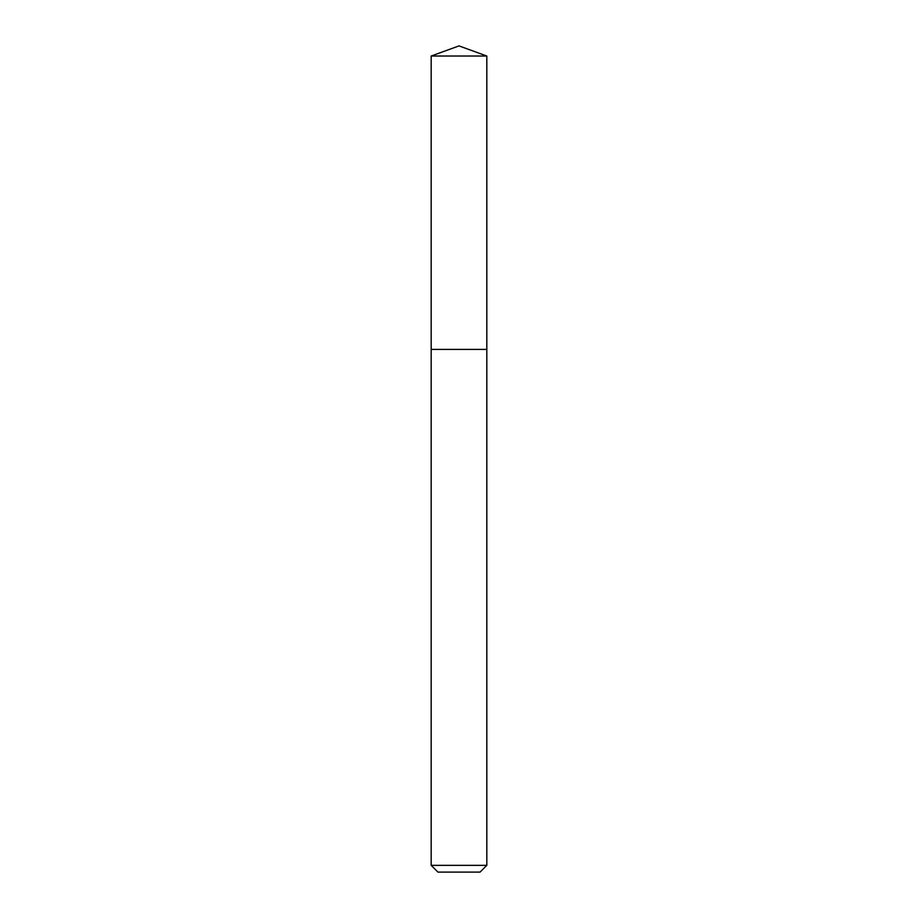 <?xml version="1.0" encoding="UTF-8"?>
<svg xmlns="http://www.w3.org/2000/svg" width="918" height="918" viewBox="0 0 918 918"><rect width="100%" height="100%" fill="white"/><g stroke="black" fill="none" stroke-linecap="round" stroke-linejoin="round"><path stroke-width="1.38" d="M431.185 865.353L486.815 865.353L480.08 872.1L437.92 872.1L431.185 865.353L431.185 349.402L486.815 349.402L486.815 56.021L431.185 56.021L459 45.9L486.815 56.021M431.185 56.021L431.185 349.402L486.815 349.402L486.815 865.353"/></g></svg>
